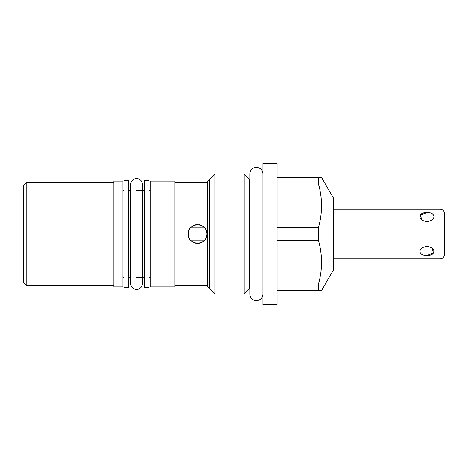 <?xml version="1.0" encoding="UTF-8"?>
<svg xmlns="http://www.w3.org/2000/svg" width="468" height="468" viewBox="0 0 468 468"><rect width="100%" height="100%" fill="white"/><g stroke="black" fill="none" stroke-linecap="round" stroke-linejoin="round"><path stroke-width="0.7" d="M128.589 287.498L128.589 180.502L124.061 180.502L124.061 287.498L128.589 287.498M128.589 277.77L130.707 277.77M136.533 277.77L144.477 277.77M128.589 190.23L130.707 190.23M136.533 190.23L144.477 190.23M148.999 190.23L150.134 190.23M148.999 277.77L150.134 277.77M122.932 277.77L124.061 277.77M122.932 190.23L124.061 190.23M144.477 287.498L144.477 180.502L148.999 180.502L148.999 287.498L144.477 287.498M150.134 286.878L150.134 181.122L174.962 181.122L174.962 286.878L150.134 286.878M113.882 181.122L122.932 181.122L122.932 286.878L113.882 286.878L113.882 181.122M113.882 285.743L26.793 285.743L26.793 182.257L113.882 182.257M26.793 182.257L23.4 185.65L23.4 282.35L26.793 285.743M207.646 182.257L174.962 182.257M207.646 285.743L174.962 285.743M206.827 232.38A9.389 9.389 0 0 1 206.967 234C207.517 246.15 187.563 246.063 188.194 234C187.645 221.838 207.616 221.955 206.967 234A9.389 9.389 0 0 1 206.827 235.62M214.859 294.085L207.646 286.878L207.646 181.122L214.859 173.915L214.859 294.085L244.208 294.085L249.836 288.458M214.859 173.915L244.208 173.915L244.208 294.085M244.208 173.915L249.836 179.542M262.957 163.309L262.957 304.691L277.091 304.691L277.091 163.309L262.957 163.309M318.778 226.383L318.497 240.546L319.287 243.67M320.557 250.017L320.978 252.948M321.481 258.816L321.534 260.144M321.37 267.608L321.159 270.001M319.287 280.888L319.123 281.566M318.778 282.935L318.497 284.006L277.091 284.006M277.091 227.454L318.497 227.454C322.569 212.963 322.569 198.479 318.497 183.994L318.497 177.448L277.091 177.448M319.287 187.118L318.497 183.994L277.091 183.994M318.497 177.448L321.563 177.448L333.643 198.374L333.643 269.626L321.563 290.552L277.091 290.552M318.497 290.552L318.497 284.006C322.569 269.515 322.569 255.031 318.497 240.546L277.091 240.546M320.557 193.465L320.978 196.396M321.481 202.264L321.534 203.592M321.37 211.056L321.159 213.449M319.287 224.336L319.123 225.014M333.643 209.26L440.078 209.26A4.522 4.522 0 0 1 444.6 213.782L444.6 254.218A4.522 4.522 0 0 1 440.078 258.74L333.643 258.74M426.956 221.504C436.235 220.761 436.235 212.103 426.956 212.647C417.678 212.103 417.678 220.761 426.956 221.504M426.956 246.496C436.235 247.239 436.235 255.897 426.956 255.352C417.678 255.897 417.678 247.239 426.956 246.496M432.017 248.139L433.584 252.96L426.956 255.352M421.89 219.861L420.328 215.04L426.956 212.647M195.53 224.839L197.625 224.611M198.76 224.687L199.742 224.862M201.059 225.284L202.357 225.921M203.65 226.84L204.697 227.881A9.389 9.389 0 0 1 204.791 227.986M190.4 227.951A9.389 9.389 0 0 1 190.464 227.881L191.564 226.793M192.88 225.874L194.185 225.248M188.335 235.62A9.389 9.389 0 0 1 188.335 232.38M188.756 230.794A9.389 9.389 0 0 1 189.452 229.308M205.721 229.326A9.389 9.389 0 0 1 206.406 230.8M204.697 227.881L190.464 227.881M204.762 240.043A9.389 9.389 0 0 1 204.697 240.119L203.598 241.207M202.281 242.126L200.983 242.752M199.643 243.155L197.549 243.389M196.437 243.319L195.431 243.138M194.109 242.722L192.81 242.085M191.517 241.166L190.464 240.119A9.389 9.389 0 0 1 190.377 240.02M206.406 237.206A9.389 9.389 0 0 1 205.709 238.692M189.441 238.68A9.389 9.389 0 0 1 188.756 237.2M204.697 240.119L190.464 240.119M262.957 294.003A6.558 6.558 0 0 1 256.394 300.561A6.558 6.558 0 0 1 249.836 294.003L249.836 173.997A6.558 6.558 0 0 1 256.394 167.439A6.558 6.558 0 0 1 262.957 173.997M136.533 178.577A5.827 5.827 0 0 1 142.36 184.404L142.36 283.596A5.827 5.827 0 0 1 136.533 289.423A5.827 5.827 0 0 1 130.707 283.596L130.707 184.404A5.827 5.827 0 0 1 136.533 178.577M249.327 179.033L249.327 288.967M209.74 288.967L209.74 179.033M440.078 209.26L440.078 258.74"/></g></svg>
